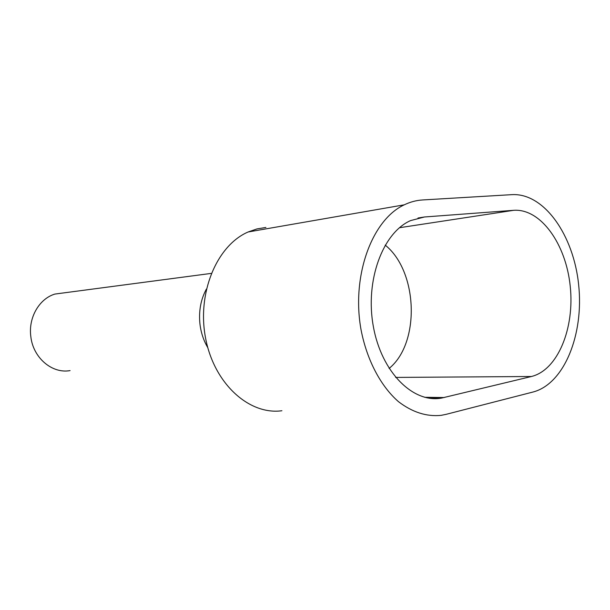 <?xml version="1.0" encoding="UTF-8"?>
<svg xmlns="http://www.w3.org/2000/svg" width="610" height="610" viewBox="0 0 610 610"><rect width="100%" height="100%" fill="white"/><g stroke="black" fill="none" stroke-linecap="round" stroke-linejoin="round"><path stroke-width="0.91" d="M207.789 347.654C203.626 340.624 201.01 332.77 199.958 324.101C198.616 311.169 200.751 299.51 206.363 289.125M70.074 370.606C52.14 373.945 33.009 357.773 30.805 336.415C28.251 317.642 39.292 298.687 54.915 294.066L65.453 292.67M446.047 414.358L441.091 415.357C426.558 416.813 412.368 412.268 398.536 401.716C380.831 386.321 367.006 360.304 361.12 330.162C351.162 276.299 371.848 219.821 404.255 204.83C410.225 201.956 416.34 200.332 422.593 199.958L512.034 194.643C544.212 192.874 573.674 235.368 578.646 284.786C584.014 334.158 564.364 383.82 533.094 392.001L446.047 414.358M281.911 410.743C249.452 415.273 214.4 384.079 205.684 338.68C196.664 293.379 216.741 245.449 248.117 231.983L256.909 228.925L265.907 227.454M513.704 210.313C540.742 208.345 565.973 244.069 570.213 286.12C574.795 328.119 557.845 370.087 531.44 376.5L441.602 398.071C413.13 403.507 381.448 372.222 373.328 326.388C364.917 280.646 382.752 232.692 410.591 220.591L424.453 216.985L513.704 210.313L399.466 227.728M385.185 245.098C417.995 271.29 420.442 343.079 389.111 368.44M417.995 218.014L424.453 216.985M444.21 397.537L424.629 397.293M395.608 377.422L531.44 376.5M211.258 273.394L54.915 294.066M404.255 204.83L248.117 231.983M441.602 398.071L427.236 397.888"/></g></svg>
